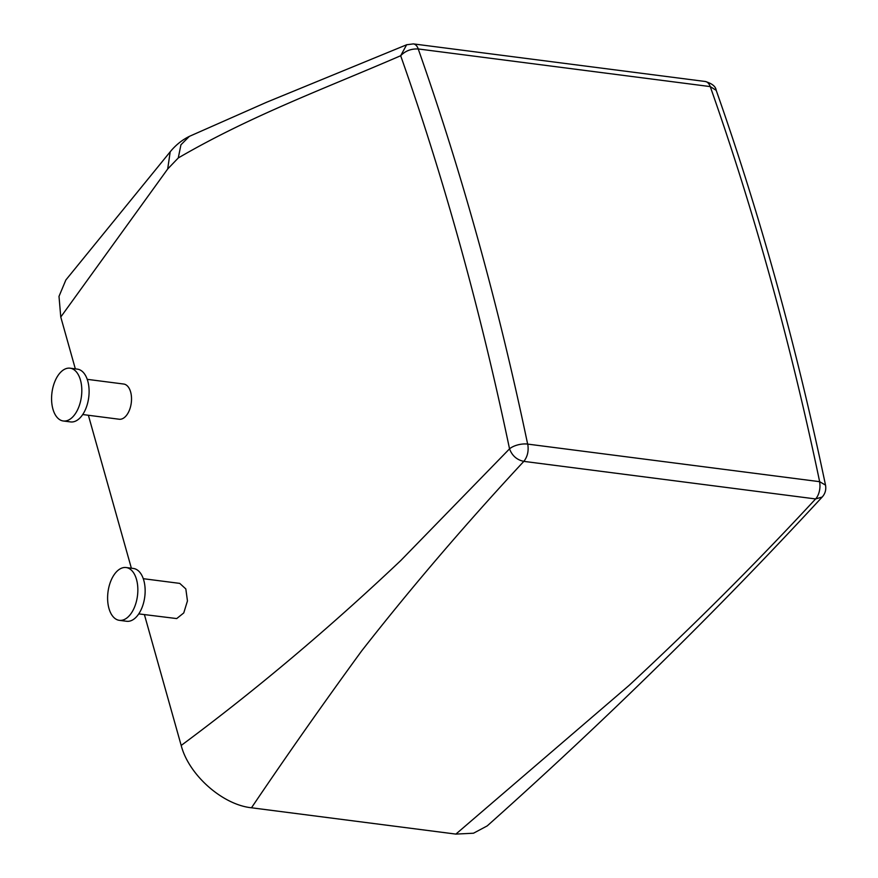 <?xml version="1.0" encoding="UTF-8"?>
<svg xmlns="http://www.w3.org/2000/svg" width="878" height="878" viewBox="0 0 878 878"><rect width="100%" height="100%" fill="white"/><g stroke="black" fill="none" stroke-linecap="round" stroke-linejoin="round"><path stroke-width="1.32" d="M819.646 481.682A2661.525 1485.927 -82.7 0 0 710.236 86.593L716.185 90.313C759.931 214.386 796.368 345.998 825.518 485.128L819.646 481.682L527.645 444.092A2661.525 1485.927 -82.7 0 0 418.235 48.992C411.189 48.619 405.34 50.869 400.675 55.731C326.671 87.844 251.393 115.358 178.278 157.952L180.934 144.804L189.363 136.364L266.66 102.232L406.92 44.657M527.645 444.092A13.313 5.839 168.2 0 0 509.536 448.845A2648.224 1478.497 -82.7 0 0 400.675 55.731L406.635 44.767L413.362 43.9A13.313 7.43 -82.7 0 1 418.268 48.959L418.235 48.992M178.278 157.952L167.687 169.004L170.2 151.795L65.861 279.983L59.002 296.38L60.769 317.024L75.332 368.87M167.687 169.004L60.769 317.024M88.382 415.272L131.371 568.209M144.409 614.611L181.186 745.455C188.759 774.923 222.474 804.775 251.481 807.782L455.88 834.1L473.505 833.211L487.213 825.902C604.843 721.025 716.492 611.417 822.17 497.047L815.607 498.945C757.451 561.777 695.277 623.918 629.098 685.378L455.88 834.1M527.777 444.224C528.819 451.04 527.502 456.758 523.826 461.367C516.868 459.896 512.104 455.726 509.536 448.845L400.785 560.526C328.866 628.582 255.674 690.218 181.186 745.455M82.719 414.537L119.178 419.234A17.747 9.91 -82.7 0 0 129.494 409.971A17.747 9.91 -82.7 0 0 123.71 384.037L87.251 379.34M143.279 578.69L179.749 583.387L185.829 588.94L187.453 600.914L183.754 612.932L176.719 618.573L138.746 613.887M710.236 86.593L418.268 48.959M819.558 481.792A13.313 7.43 97.3 0 1 815.607 498.945L523.826 461.367C465.472 524.177 411.409 587.371 361.648 650.938C323.411 703.344 286.689 755.629 251.481 807.782M63.304 420.99L70.602 421.923A26.614 14.86 -82.7 0 0 86.066 408.018A26.614 14.86 -82.7 0 0 77.396 369.133L70.097 368.189A26.614 14.86 -82.7 0 0 54.623 382.095A26.614 14.86 -82.7 0 0 63.304 420.99A26.614 14.86 -82.7 0 0 78.768 407.085A26.614 14.86 -82.7 0 0 70.097 368.189M119.331 620.329L126.63 621.273A26.614 14.86 -82.7 0 0 128.89 621.262A26.614 14.86 -82.7 0 0 144.98 594.779A26.614 14.86 -82.7 0 0 133.434 568.472L126.125 567.539A26.614 14.86 97.3 0 1 137.681 593.835A26.614 14.86 97.3 0 1 121.592 620.318A26.614 14.86 97.3 0 1 119.331 620.329A26.614 14.86 97.3 0 1 107.774 594.033A26.614 14.86 97.3 0 1 123.875 567.55A26.614 14.86 97.3 0 1 126.125 567.539M710.181 86.538A13.313 7.43 -82.7 0 0 705.264 81.489L413.362 43.9M189.33 136.386C182.009 140.008 175.633 145.144 170.2 151.795M716.185 90.313C715.746 86.472 712.113 83.531 705.264 81.489M825.518 485.128C826.33 489.694 825.21 493.677 822.159 497.069"/></g></svg>
